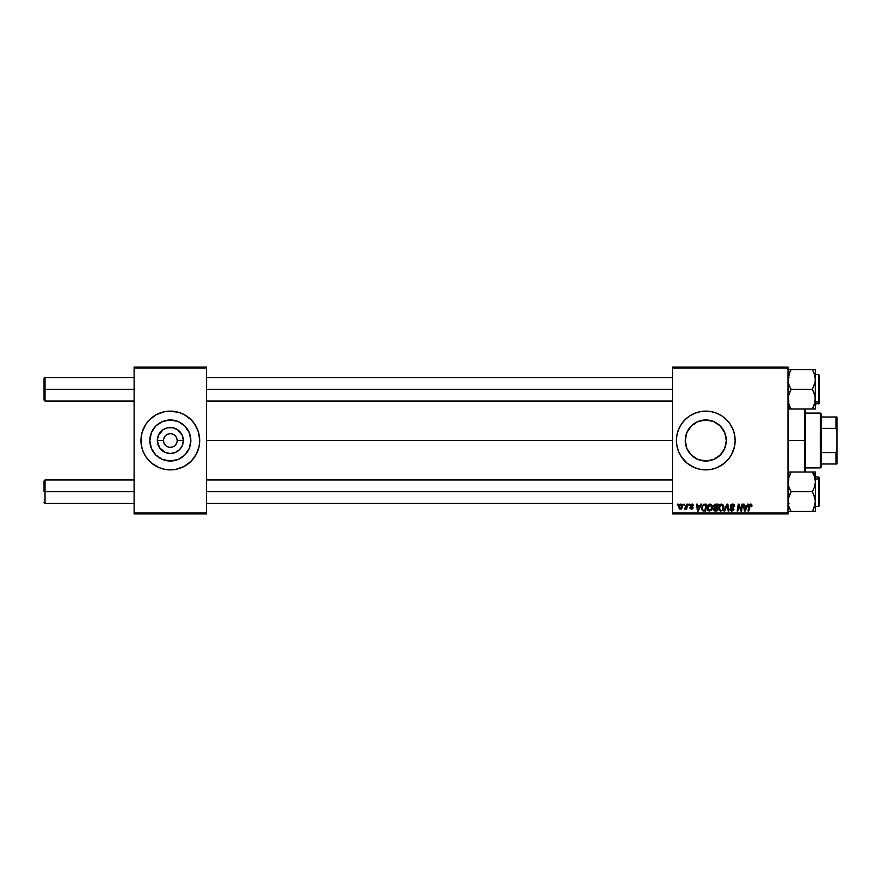 <?xml version="1.0" encoding="UTF-8"?>
<svg xmlns="http://www.w3.org/2000/svg" width="881" height="881" viewBox="0 0 881 881"><rect width="100%" height="100%" fill="white"/><g stroke="black" fill="none" stroke-linecap="round" stroke-linejoin="round"><path stroke-width="1.32" d="M170.33 419.984A20.516 20.516 0 0 0 150.992 433.65A20.516 20.516 0 0 1 170.33 419.984L178.182 421.547L184.834 425.997L189.283 432.648L190.847 440.5A20.516 20.516 0 0 1 170.33 461.016A20.516 20.516 0 0 1 149.814 440.5L151.367 432.648L155.816 425.997L162.478 421.547L170.33 419.984A20.516 20.516 0 0 1 189.668 433.65A20.516 20.516 0 0 0 170.33 419.984M150.992 447.35A20.516 20.516 0 0 0 170.33 461.016A20.516 20.516 0 0 1 150.992 447.35M170.319 433.65L167.709 434.168M166.52 434.807L165.485 435.655M164.626 436.69L163.602 439.167M161.84 468.615A29.37 29.37 0 0 0 164.582 469.298A29.37 29.37 0 0 1 161.84 468.615A29.37 29.37 0 0 0 164.582 469.298L170.33 469.87A29.37 29.37 0 0 1 164.615 469.309A29.37 29.37 0 0 0 176.035 469.309L184.173 466.401L191.089 461.27L196.221 454.343L199.128 446.226A29.37 29.37 0 0 0 199.69 440.522A29.37 29.37 0 0 1 170.33 469.87A29.37 29.37 0 0 1 144.429 426.646A29.37 29.37 0 0 0 141.522 446.226A29.37 29.37 0 0 1 140.96 440.522A29.37 29.37 0 0 0 144.429 454.354A29.37 29.37 0 0 1 141.522 446.238A29.37 29.37 0 0 0 161.763 468.593A29.37 29.37 0 0 1 156.477 466.401A29.37 29.37 0 0 0 161.763 468.593M154.032 464.926A29.37 29.37 0 0 1 145.894 456.799A29.37 29.37 0 0 0 154.032 464.926M178.887 468.593A29.37 29.37 0 0 0 184.173 466.401A29.37 29.37 0 0 1 178.887 468.593A29.37 29.37 0 0 0 199.128 446.238L199.69 440.5L198.434 431.976L194.745 424.179L191.089 419.73L184.173 414.599L178.854 412.396L170.33 411.13L164.593 411.702A29.37 29.37 0 0 0 161.84 412.385A29.37 29.37 0 0 1 164.582 411.702L156.488 414.599A29.37 29.37 0 0 1 161.763 412.407A29.37 29.37 0 0 0 156.477 414.599L149.561 419.73L145.905 424.179A29.37 29.37 0 0 1 154.032 416.074A29.37 29.37 0 0 0 145.894 424.202L142.226 431.976L141.103 437.626L141.522 446.226L143.196 451.733L145.905 456.821L151.697 463.197L159.087 467.635L164.593 469.298M170.33 411.13A29.37 29.37 0 0 0 164.615 411.691A29.37 29.37 0 0 1 176.035 411.691A29.37 29.37 0 0 0 170.33 411.13M163.47 440.5L157.325 440.5A12.995 12.995 0 0 1 170.33 427.505A12.995 12.995 0 0 1 183.325 440.5L182.334 445.478L179.515 449.695L175.297 452.515L170.33 453.495L165.353 452.515L159.516 447.724L157.325 440.5L158.316 435.522L163.106 429.686L167.786 427.748L172.863 427.748L177.544 429.686L182.334 435.522L183.325 440.5L177.18 440.5A6.85 6.85 0 0 0 170.33 433.65A6.85 6.85 0 0 0 163.47 440.5A6.85 6.85 0 0 0 170.33 447.35A6.85 6.85 0 0 0 177.18 440.5L183.325 440.5A12.995 12.995 0 0 1 170.33 453.495A12.995 12.995 0 0 1 157.325 440.5L163.47 440.5A6.85 6.85 0 0 1 170.33 433.65A6.85 6.85 0 0 1 177.18 440.5A6.85 6.85 0 0 1 170.33 447.35A6.85 6.85 0 0 1 163.47 440.5L163.998 443.121M176.079 469.298A29.37 29.37 0 0 0 178.81 468.615A29.37 29.37 0 0 1 176.079 469.298A29.37 29.37 0 0 0 178.81 468.615M726.296 440.5A20.516 20.516 0 0 1 705.78 461.016A20.516 20.516 0 0 1 685.264 440.5L686.828 432.648L691.266 425.997L697.928 421.547L705.78 419.984L713.632 421.547L720.284 425.997L724.733 432.648L726.296 440.5L724.733 448.352L720.284 455.003L713.632 459.453L705.78 461.016L697.928 459.453L691.266 455.003L686.828 448.352L685.264 440.5A20.516 20.516 0 0 1 705.78 419.984A20.516 20.516 0 0 1 726.296 440.5M678.645 451.733L681.365 456.821L687.147 463.197L694.536 467.635L700.054 469.298A29.37 29.37 0 0 0 711.496 469.309L717.013 467.635A29.37 29.37 0 0 0 734.578 446.238L735.15 440.5A29.37 29.37 0 0 1 705.78 469.87A29.37 29.37 0 0 1 676.41 440.5L676.971 446.226L678.645 451.733A29.37 29.37 0 0 0 694.525 467.624M694.558 467.635A29.37 29.37 0 0 0 697.223 468.593M697.289 468.615A29.37 29.37 0 0 0 700.032 469.298M700.054 469.298L705.78 469.87L711.507 469.298A29.37 29.37 0 0 0 714.26 468.615M714.337 468.593A29.37 29.37 0 0 0 716.991 467.646M717.013 467.635L724.413 463.197L728.477 459.133L731.682 454.343L734.578 446.226A29.37 29.37 0 0 0 734.996 443.407M735.007 443.341A29.37 29.37 0 0 0 735.15 440.533M206.55 440.5L672.5 440.5L206.55 440.5M672.5 513.92L788.01 513.92L788.01 512.94L672.5 512.94L672.5 368.06L788.01 368.06L788.01 512.94L788.01 367.08L672.5 367.08L788.01 367.08L788.01 368.06L672.5 368.06L672.5 367.08L672.5 512.94L788.01 512.94L788.01 513.92L672.5 513.92L672.5 512.94L672.5 513.92M688.876 504.13L688.711 505.11L689.438 505.11L689.581 504.13L688.711 505.11L689.438 505.11L689.581 504.13L688.711 505.11L688.876 504.13M684.063 504.13L683.898 505.11L684.625 505.11L684.779 504.13L683.898 505.11L684.625 505.11L684.779 504.13L683.898 505.11L684.063 504.13M710.097 504.042L708.269 504.857L707.157 507.335L707.652 510.077L709.205 511.057L711.319 510.253L712.41 507.808L711.958 505.11L710.097 504.042C708.093 504.516 707.102 505.837 707.113 508.018L709.48 511.068L711.518 510.033L712.454 507.004L710.229 504.042M700.736 504.13L699.899 505.991L697.466 505.991L697.234 504.13L696.519 504.13L697.455 510.98L698.325 510.98L701.507 504.13L700.736 504.13L701.507 504.13L700.736 504.13L699.899 505.991L697.466 505.991L697.234 504.13L696.519 504.13L697.455 510.98L698.325 510.98L701.507 504.13L698.325 510.98L697.455 510.98L696.519 504.13L697.234 504.13M715.405 504.13L713.577 505.474L714.282 507.643L713.39 509.802L714.282 510.87L716.991 510.98L718.147 504.13L715.405 504.13L718.147 504.13L715.405 504.13L713.434 506.256L714.282 507.643L713.346 509.317L714.282 510.87L716.991 510.98L718.147 504.13L716.991 510.98L714.172 510.815M724.7 510.98L723.94 510.98L726.924 504.13L723.94 510.98L724.7 510.98L727.265 505.11L728.169 510.98L728.884 510.98L727.838 504.13L726.924 504.13L727.838 504.13L726.924 504.13L723.94 510.98L724.7 510.98L727.265 505.11L728.169 510.98L728.884 510.98L727.838 504.13L728.884 510.98L728.169 510.98M751.967 505.551L751.141 504.13L749.357 504.637L748.035 510.98L748.762 510.98L749.929 505.099L750.821 504.901L751.185 506.267L751.9 506.179L750.568 504.042L748.883 505.958L748.035 510.98L748.762 510.98L750.513 504.835L751.185 506.267L751.9 506.179L750.403 504.846M738.575 506.96L737.871 510.98L737.155 510.98L738.311 504.13L739.06 504.13L741.031 509.934L741.989 504.13L741.031 509.934L739.06 504.13L738.311 504.13L737.155 510.98L737.871 510.98L738.829 505.165L740.789 510.98L741.538 510.98L742.705 504.13L741.989 504.13L742.705 504.13L741.989 504.13L741.031 509.934L739.06 504.13L738.311 504.13L737.155 510.98L737.871 510.98L738.829 505.165L740.789 510.98L741.538 510.98L742.705 504.13L741.538 510.98L740.789 510.98M735.15 440.5L734.578 434.774L732.915 429.267L730.195 424.179L726.55 419.73L722.09 416.085L717.013 413.365L711.507 411.702L705.78 411.13L700.054 411.702L694.536 413.365L689.46 416.085L685.011 419.73L681.365 424.179L678.645 429.267L676.971 434.774L676.41 440.5A29.37 29.37 0 0 1 705.78 411.13A29.37 29.37 0 0 1 735.15 440.5M747.639 504.13L746.802 505.991L744.368 505.991L744.137 504.13L743.421 504.13L744.357 510.98L745.227 510.98L748.41 504.13L747.639 504.13L748.41 504.13L747.639 504.13L746.802 505.991L744.368 505.991L744.137 504.13L743.421 504.13L744.357 510.98L745.227 510.98L748.41 504.13L745.227 510.98L744.357 510.98L743.421 504.13L744.137 504.13M732.485 504.042L730.966 504.582L730.349 505.848L730.778 507.368L733.179 509.119L731.88 510.264L729.986 508.932L731.582 511.046L733.355 510.595L733.884 509.031L731.241 506.586L731.164 505.496L732.805 504.868L734.611 506.355L734.126 504.659L732.485 504.042L730.338 506.057L733.19 509.295L732.001 510.264L730.701 508.866L729.975 509.086L731.979 511.068L733.895 509.251L731.054 505.991L732.441 504.835L734.611 506.355L732.485 504.042M721.495 504.042L719.656 504.857L718.544 507.335L719.039 510.077L720.603 511.057L722.706 510.253L723.797 507.808L723.345 505.11L721.495 504.042C719.491 504.516 718.489 505.837 718.5 508.018L720.867 511.068L722.905 510.033L723.841 507.004L721.627 504.042M693.677 505.727L692.642 504.141L690.594 504.615L690.495 506.19L692.323 508.029L691.596 508.579L690.649 507.599L689.966 507.996L691.409 509.196L692.62 508.822L693.05 507.654L691.078 505.099L692.202 504.692L692.962 505.903L693.677 505.727L691.97 504.042L690.297 505.485L692.268 507.489L691.596 508.579L689.944 507.687L691.563 509.196L693.05 507.786L691.001 505.43L691.937 504.659L692.962 505.683M703.633 504.295L704.734 504.13L702.3 505.397L701.672 509.416L702.818 510.826L705.604 510.98L706.76 504.13L703.633 504.295L701.507 508.172L703.016 510.892L705.604 510.98L706.76 504.13L705.604 510.98L703.126 510.914M680.859 504.042L678.634 507.115L680.297 509.196L682.555 506.024L680.859 504.042L679.416 504.736L678.656 507.489L679.923 509.163L681.321 508.91L682.279 507.621L682.335 504.956L680.859 504.042L681.74 504.284M686.806 504.13L685.947 507.775L684.515 509.02L686.145 508.084L685.969 509.108L686.695 509.108L687.532 504.13L686.806 504.13L687.532 504.13L686.806 504.13L684.515 509.02L686.145 508.084L685.969 509.108L686.695 509.108L687.532 504.13L686.695 509.108L685.969 509.108M677.478 504.13L677.313 505.11L678.04 505.11L678.194 504.13L677.313 505.11L678.04 505.11L678.194 504.13L677.313 505.11L677.478 504.13M134.11 513.92L206.55 513.92L206.55 512.94L134.11 512.94L134.11 368.06L206.55 368.06L206.55 512.94L206.55 367.08L134.11 367.08L206.55 367.08L206.55 368.06L134.11 368.06L134.11 367.08L134.11 512.94L206.55 512.94L206.55 513.92L134.11 513.92L134.11 512.94L134.11 513.92M170.33 469.87L176.057 469.298A29.37 29.37 0 0 1 170.33 469.87M735.15 440.467A29.37 29.37 0 0 0 735.007 437.659M734.996 437.593A29.37 29.37 0 0 0 717.046 413.376M716.991 413.354A29.37 29.37 0 0 0 714.337 412.407M714.26 412.385A29.37 29.37 0 0 0 700.076 411.691M700.032 411.702A29.37 29.37 0 0 0 697.289 412.385M697.223 412.407A29.37 29.37 0 0 0 694.558 413.365M694.525 413.376A29.37 29.37 0 0 0 678.645 429.267M687.147 417.803L685.011 419.73M685.011 461.27L687.147 463.197M694.382 457.558L697.928 459.453M722.838 451.898L724.733 448.352M717.178 423.442L713.632 421.547M688.722 429.102L686.828 432.648M161.763 412.407A29.37 29.37 0 0 0 140.96 440.478A29.37 29.37 0 0 1 170.33 411.13A29.37 29.37 0 0 1 199.69 440.5A29.37 29.37 0 0 0 178.887 412.407A29.37 29.37 0 0 1 184.173 414.599A29.37 29.37 0 0 0 178.887 412.407M178.81 412.385A29.37 29.37 0 0 0 176.079 411.702A29.37 29.37 0 0 1 178.81 412.385A29.37 29.37 0 0 0 176.079 411.702M164.582 411.702A29.37 29.37 0 0 0 161.84 412.385M199.547 443.374L199.547 437.626M198.434 431.976L197.454 429.267M141.103 437.626L141.103 443.374M142.226 449.024L143.196 451.733M190.847 440.5L189.283 448.352L184.834 455.003L178.182 459.453L170.33 461.016L162.478 459.453L155.816 455.003L151.367 448.352L149.814 440.5A20.516 20.516 0 0 1 170.33 419.984A20.516 20.516 0 0 1 190.847 440.5M181.728 423.442L178.182 421.547M153.272 429.102L151.367 432.648M158.932 457.558L162.478 459.453M187.389 451.898L189.283 448.352M177.18 440.5L176.663 437.879M176.024 436.69L175.176 435.655M174.13 434.807L171.663 433.782M164.626 444.31L165.485 445.346M166.52 446.193L168.987 447.218M170.33 447.35L172.951 446.832M174.141 446.193L175.176 445.346M176.024 444.31L177.048 441.833M739.853 508.403L738.917 505.507M739.28 506.784L738.829 505.165M744.709 508.524L744.885 510.231L745.458 508.833L744.885 510.231L744.709 508.524L744.819 509.372M745.458 508.833L746.405 506.795L744.467 506.795L746.405 506.795L744.885 510.231M751.251 505.672L750.513 504.835L751.185 506.267L750.513 504.835L749.577 506.123L748.762 510.98L748.035 510.98L748.883 505.958M750.513 504.835L749.577 506.123L750.513 504.835M751.768 504.659L751.945 505.265M732.717 504.042L733.433 504.185M734.38 505.077L734.567 505.705M734.611 506.355L733.895 506.443M732.441 504.835L733.906 506.223L733.609 505.276M731.065 505.815L733.895 509.251M731.054 505.859L733.091 507.753M733.873 509.614L733.598 510.308M731.593 511.046L730.305 510.22M730.118 509.846L729.986 509.284M729.975 509.086L730.701 508.866M730.69 509.02L732.001 510.264L730.712 509.273M733.135 509.614L732.001 510.264L733.19 509.295L731.693 507.974L732.981 508.744M733.19 509.295L732.772 508.579M732.232 507.258L731.461 506.795M727.508 506.894L727.265 505.11L726.693 506.498L727.265 505.11M726.902 506.013L727.133 505.452M723.532 505.463L723.808 506.476M718.5 508.018L718.599 507.004M718.907 506.013L719.237 505.408M720.184 504.439L719.447 505.11M719.854 509.846L719.27 508.7M720.162 510.077L720.889 510.264L719.215 508.095L721.44 504.835L723.136 506.971L722.343 509.504M722.927 508.425L722.552 509.24M723.048 506.223L723.136 506.971M714.403 510.903L715.24 510.98L713.346 509.317L714.282 507.643L713.445 506.057M713.346 509.317L714.282 507.643M715.251 504.967L714.139 506.278L716.903 507.247L717.288 504.934L715.251 504.967L717.288 504.934L716.903 507.247L714.139 506.278L715.956 504.934L715.064 505.011L714.205 506.696M714.766 510.154L714.051 509.284L714.766 510.154L716.407 510.176L714.051 509.284L715.603 508.04L714.051 509.284M714.447 508.326L716.76 508.04L716.407 510.176L716.76 508.04L714.568 508.238M714.216 506.729L715.394 507.247M714.249 505.749L715.064 505.011M692.356 504.736L692.962 505.903L691.937 504.659L691.001 505.43L692.995 508.216M692.851 505.231L692.213 504.692M692.081 504.67L691.001 505.43L693.05 507.786M691.012 505.342L691.475 506.123M692.62 508.822L691.849 509.185M690.054 508.293L689.944 507.687L690.715 507.974M690.649 507.599L691.596 508.579L692.345 507.897L690.297 505.485M691.497 508.568L692.268 507.489L690.649 506.388M691.596 508.579L692.268 507.489L690.891 506.575M692.268 507.489L691.684 507.049M692.312 504.064L693.028 504.317M697.807 508.524L697.994 510.231L698.556 508.833L697.994 510.231L697.807 508.524L697.917 509.372M698.556 508.833L699.503 506.795L697.565 506.795L699.503 506.795L697.994 510.231M703.677 510.98L703.016 510.892M702.851 509.934L702.223 508.216C702.179 506.201 703.093 505.099 704.987 504.934L705.901 504.934L705.009 510.176L703.754 510.176M702.267 507.522L703.071 505.606L704.448 504.956M703.082 510.066L703.974 510.176L703.082 510.066M704.371 504.967L703.655 505.154M703.258 505.419L702.752 506.057M712.134 505.463L712.421 506.465M711.947 509.35L712.388 507.952M707.124 507.665L707.212 506.993M707.52 506.013L707.839 505.408M710.956 509.504L709.502 510.264L710.956 509.504L709.502 510.264L707.828 508.095L710.053 504.835L711.727 507.313L710.956 509.504L709.712 510.253M708.467 509.846L707.872 508.7M711.54 508.425L711.154 509.24M682.533 505.661L682.368 505.022M681.332 508.899L680.572 509.185M679.68 508.271L679.372 506.729L680.528 508.557L679.35 507.115L680.639 504.692M679.493 506.123L679.89 505.254M681.663 507.269L681.189 508.161M681.839 506.101L680.848 504.659L681.817 506.498L680.33 508.579M680.143 504.967L680.848 504.659M686.046 508.26L685 509.196L685.308 508.37M686.145 508.084L684.515 509.02M714.932 507.214L714.337 506.927M704.987 504.934L705.901 504.934L705.009 510.176L703.974 510.176M709.502 510.264L708.776 510.077M681.09 504.692L681.751 505.408M186.629 416.074A29.37 29.37 0 0 1 194.756 424.202A29.37 29.37 0 0 0 186.629 416.074M196.221 426.646A29.37 29.37 0 0 1 198.886 433.65A29.37 29.37 0 0 0 196.221 426.646M198.886 447.35A29.37 29.37 0 0 1 196.221 454.354A29.37 29.37 0 0 0 198.886 447.35M194.756 456.799A29.37 29.37 0 0 1 186.629 464.926A29.37 29.37 0 0 0 194.756 456.799M198.434 449.024L197.454 451.733M142.226 431.976L143.196 429.267M189.668 447.35A20.516 20.516 0 0 1 170.33 461.016A20.516 20.516 0 0 0 189.668 447.35M45.03 389.303L45.03 377.553L45.03 389.303L134.11 389.303L45.03 389.303L45.03 401.053L45.03 389.303L44.05 389.303L45.03 389.303M44.05 378.533L44.05 400.073L44.05 378.533L45.03 377.553L134.11 377.553M206.55 389.303L672.5 389.303L206.55 389.303M45.03 491.697L44.05 491.697L44.05 480.927L44.05 491.697L45.03 491.697L45.03 503.447L45.03 491.697L134.11 491.697L45.03 491.697L45.03 479.947L45.03 491.697M672.5 491.697L206.55 491.697L672.5 491.697M788.01 409.004L791.05 409.004L789.828 406.659L791.05 409.004L788.01 406.361L791.05 409.004L788.858 404.247L788.01 399.159L788.858 394.093L791.05 389.303L812.37 389.303L815.189 396.571L814.914 403.013M814.562 369.602L812.37 369.602L815.41 369.602L814.562 369.602L815.41 369.602L815.189 382.024L812.37 389.303L791.05 389.303L788.858 384.523L788.01 379.458L789.828 371.947L788.858 374.359L791.05 369.602L788.858 369.602M818.746 376.583L818.746 402.022L819.33 401.516L819.33 377.101M819.33 375.24L819.33 401.516L818.746 403.983L818.746 402.022L815.41 402.022L818.746 402.022L818.746 374.623L819.33 375.207M790.488 370.615L789.828 371.947L791.05 369.602L812.37 369.602L791.05 369.602L788.858 374.359L788.01 379.458L788.858 384.523L791.05 389.303L788.22 396.604L788.517 403.091M814.176 373.324L815.41 379.458L815.41 369.602M812.557 369.943L814.562 374.392L815.41 379.458L814.562 384.523L812.37 389.303L814.562 394.06L815.41 399.159L815.41 379.458L815.2 401.703L812.37 409.004L814.562 404.225L812.37 409.004L815.41 409.004L815.41 399.159L815.41 409.004L813.592 409.004L814.562 409.004M791.05 409.004L812.37 409.004L789.828 409.004L791.05 409.004L790.466 407.947M789.828 406.659L788.231 401.747M819.33 401.516L819.33 403.366L819.33 401.516M812.932 407.991L812.37 409.004L813.592 409.004L812.37 409.004L814.903 403.091M814.407 404.665L813.592 406.659M814.132 373.192L812.745 370.284M813.592 369.602L812.37 369.602L812.932 370.615M788.44 375.835L788.242 376.815M790.433 370.736L791.05 369.602L789.828 369.602L791.05 369.602L789.739 372.145M814.969 402.793L815.189 401.747M812.37 409.004L812.745 408.332M814.881 375.471L815.189 376.87M788.627 375.13L788.858 374.392M789.828 511.398L812.37 511.398L814.562 506.63L812.37 511.398L815.41 511.398L813.592 511.398L815.41 511.398L815.41 501.542L813.592 509.053L815.41 501.542L815.41 474.639L812.37 471.996L814.562 476.753L815.41 481.841L814.562 486.907L812.37 491.697L791.05 491.697L788.858 486.94L788.01 481.841L788.858 476.786L791.05 471.996L812.37 471.996L814.562 476.753L815.41 481.841L815.41 471.996L788.01 471.996L791.05 471.996L788.231 479.286M819.33 503.899L819.33 479.484L818.746 478.978L818.746 504.417M815.41 506.377L818.746 506.377L818.746 478.978L815.41 478.978L818.746 478.978L818.746 477.017L819.33 505.76M815.189 479.275L814.694 477.205M813.592 474.341L812.37 471.996L815.41 471.996L815.41 474.639L812.37 471.996L813.592 474.341M789.244 507.676L788.231 504.108L788.231 498.976L791.05 491.697L812.37 491.697L814.562 496.477L815.41 501.542L815.41 481.841L814.562 486.907L812.37 491.697L815.189 498.987L815.41 511.398L814.562 511.398M814.969 505.187L815.288 503.447M812.932 510.385L813.592 509.053L812.37 511.398L791.05 511.398L788.858 506.608L788.01 501.542L788.858 496.477L791.05 491.697L788.858 486.94L788.01 481.841L788.858 476.786L791.05 471.996L789.828 474.341M819.33 477.634L819.33 479.484L818.746 477.017L815.41 477.017M814.562 471.996L815.189 471.996M814.903 477.909L814.562 476.775M813.592 471.996L812.557 472.337M812.987 510.264L812.37 511.398L813.592 511.398L812.37 511.398L813.681 508.855M790.863 511.057L789.288 507.808M788.517 477.909L788.242 479.209M788.22 471.996L788.858 471.996L788.22 471.996M788.539 505.529L788.242 504.185M814.793 505.87L814.562 506.608M788.858 511.398L788.231 511.398M804.65 440.5L805.63 440.5L805.63 409.004L805.63 471.996L804.65 409.004L804.65 440.5L788.01 440.5L804.65 440.5L804.65 471.996L804.65 440.5M820.31 413.09L821.29 414.07L821.29 417.01L821.29 414.07L820.31 413.09L805.63 413.09L820.31 413.09L820.31 467.91L805.63 467.91L820.31 467.91L820.31 413.09M821.29 466.93L820.31 467.91L821.29 466.93L821.29 463.99L821.29 466.93M821.29 428.397L821.29 452.603L821.29 417.01L821.29 428.397L835.97 428.397L836.95 430.71L836.95 450.29L835.97 452.603L821.29 452.603L821.29 463.99L821.29 452.603L835.97 452.603L835.97 463.99L836.95 463.99L836.95 450.29L836.95 463.99L835.97 463.99L835.97 452.603L836.95 450.29L836.95 417.01L821.29 417.01L835.97 417.01L835.97 428.397L835.97 417.01L836.95 417.01L836.95 430.71L835.97 428.397L821.29 428.397M821.29 463.99L835.97 463.99L821.29 463.99M206.55 377.553L672.5 377.553M44.05 400.073L45.03 401.053L134.11 401.053M206.55 401.053L672.5 401.053M134.11 503.447L45.03 503.447L44.05 502.467M672.5 503.447L206.55 503.447M672.5 479.947L206.55 479.947M134.11 479.947L45.03 479.947L44.05 480.927M788.98 401.053L788.01 402.033M815.41 374.623L818.746 374.623M815.41 403.983L819.33 403.399M788.98 377.553L788.01 376.583M788.98 479.947L788.01 478.967M818.746 506.377L819.33 505.793M788.98 503.447L788.01 504.417"/></g></svg>
